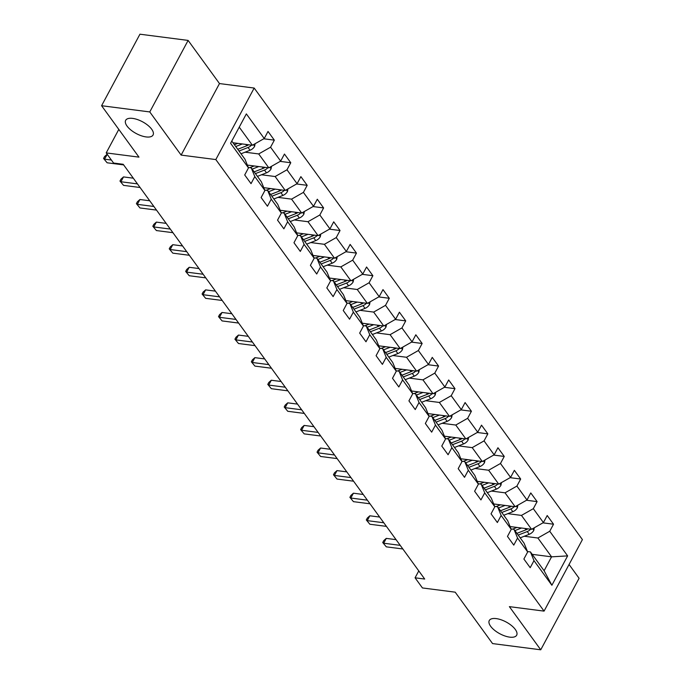 <?xml version="1.0" encoding="UTF-8"?>
<svg xmlns="http://www.w3.org/2000/svg" width="684" height="684" viewBox="0 0 684 684"><rect width="100%" height="100%" fill="white"/><g stroke="black" fill="none" stroke-linecap="round" stroke-linejoin="round"><path stroke-width="1.03" d="M146.102 136.928A15.544 6.669 28.2 0 1 130.875 130.003A15.544 6.669 28.2 0 1 125.668 120.316A15.544 6.669 28.2 0 1 132.628 118.392A15.544 6.669 28.2 0 1 147.855 125.309A15.544 6.669 28.2 0 1 153.062 135.005A15.544 6.669 28.2 0 1 146.102 136.928M509.708 637.137A15.544 6.669 28.2 0 1 494.481 630.212A15.544 6.669 28.2 0 1 489.274 620.525A15.544 6.669 28.2 0 1 496.233 618.601A15.544 6.669 28.2 0 1 511.461 625.518A15.544 6.669 28.2 0 1 516.668 635.205A15.544 6.669 28.2 0 1 509.708 637.137M188.117 40.416L139.938 34.2L101.591 105.721L149.77 111.937L181.14 155.097L215.819 159.569L254.174 88.048L219.487 83.568L188.117 40.416L149.77 111.937M215.819 159.569L544.062 611.12L582.409 539.599L254.174 88.048M544.062 611.12L509.375 606.64L540.745 649.8L579.091 578.279L569.062 564.48M540.745 649.8L492.565 643.584L455.193 592.173L422.438 587.949L415.068 577.809L424.704 579.049L123.205 164.288L113.57 163.048L106.2 152.908L138.963 157.132L101.591 105.721M231.773 141.075L244.932 159.175L248.489 167.896L244.71 174.959L251.028 183.645L254.807 176.592L264.913 190.494L261.126 197.548L267.444 206.235L271.232 199.181L281.338 213.083L277.55 220.137L283.869 228.824L287.648 221.77L297.754 235.672L293.975 242.726L300.293 251.421L304.072 244.368L314.178 258.27L310.399 265.324L316.709 274.01L320.497 266.957L330.603 280.859L326.815 287.913L333.134 296.599L336.921 289.546L347.027 303.448L343.24 310.502L349.558 319.197L353.337 312.143L363.443 326.046L359.664 333.099L365.983 341.786L369.762 334.733L379.868 348.635L376.089 355.689L382.399 364.375L386.186 357.322L396.293 371.224L392.505 378.278L398.823 386.973L402.611 379.919L412.717 393.822L408.929 400.875L415.248 409.562L419.027 402.508L429.133 416.411L425.354 423.464L431.672 432.151L435.452 425.097L445.558 439L441.779 446.054L448.088 454.749L451.876 447.687L461.982 461.597L458.194 468.651L464.513 477.338L468.301 470.284L478.407 484.186L474.619 491.24L480.938 499.927L484.717 492.873L494.823 506.776L491.044 513.829L497.362 522.525L501.141 515.462L511.247 529.373L507.468 536.427L513.778 545.114L517.566 538.06L527.672 551.962L523.884 559.016L530.203 567.703L533.99 560.649L551.885 585.273L567.635 555.887L551.569 556.836L537.889 538.009L524.269 536.247M248.489 167.896L230.593 143.281L246.351 113.895L264.246 138.519L268.025 131.456L274.344 140.152L263.776 138.784M567.635 555.887L549.739 531.271L553.527 524.209L547.209 515.522L543.421 522.576L533.315 508.674L537.102 501.62L530.784 492.933L527.005 499.987L516.899 486.085L520.678 479.031L514.359 470.336L510.58 477.398L500.474 463.495L504.253 456.433L497.943 447.746L494.156 454.8L484.05 440.898L487.837 433.844L481.519 425.157L477.731 432.211L467.634 418.309L471.413 411.255L465.094 402.56L461.315 409.622L451.209 395.72L454.988 388.657L448.678 379.971L444.891 387.024L434.785 373.122L438.572 366.068L432.254 357.381L428.466 364.435L418.36 350.533L422.148 343.479L415.829 334.784L412.05 341.846L401.944 327.944L405.723 320.882L399.405 312.195L395.626 319.248L385.519 305.346L389.299 298.292L382.989 289.606L379.201 296.659L369.095 282.757L372.883 275.703L366.564 267.008L362.776 274.07L352.67 260.168L356.458 253.106L350.14 244.419L346.361 251.473L336.254 237.57L340.034 230.517L333.715 221.83L329.936 228.883L319.83 214.981L323.609 207.927L317.299 199.232L313.511 206.294L303.405 192.392L307.193 185.33L300.874 176.643L297.087 183.697L286.981 169.794L290.768 162.741L284.45 154.054L280.671 161.108L270.565 147.205L274.344 140.152M264.913 190.494L261.348 181.764L251.242 167.862L248.318 167.486M245.086 152.19L258.706 153.943L268.812 167.845L247.334 165.075M251.242 167.862L254.807 176.592M270.565 147.205L258.706 153.943M280.671 161.108L268.812 167.845M281.338 213.083L277.772 204.354L267.666 190.451L264.742 190.075M261.51 174.779L275.13 176.532L285.237 190.434L263.759 187.664M267.666 190.451L271.232 199.181M286.981 169.794L275.13 176.532M297.087 183.697L285.237 190.434M297.754 235.672L294.197 226.951L284.091 213.049L281.167 212.664M277.935 197.368L291.555 199.13L301.661 213.032L280.183 210.262M284.091 213.049L287.648 221.77M303.405 192.392L291.555 199.13M313.511 206.294L301.661 213.032M314.178 258.27L310.622 249.54L300.515 235.638L297.591 235.262M294.351 219.957L307.971 221.719L318.077 235.621L296.608 232.851M300.515 235.638L304.072 244.368M319.83 214.981L307.971 221.719M329.936 228.883L318.077 235.621M330.603 280.859L327.037 272.129L316.931 258.227L314.007 257.851M310.775 242.555L324.396 244.308L334.502 258.21L313.024 255.44M316.931 258.227L320.497 266.957M336.254 237.57L324.396 244.308M346.361 251.473L334.502 258.21M347.027 303.448L343.462 294.727L333.356 280.825L330.432 280.44M327.2 265.144L340.82 266.905L350.926 280.808L329.449 278.037M333.356 280.825L336.921 289.546M352.67 260.168L340.82 266.905M362.776 274.07L350.926 280.808M363.443 326.046L359.887 317.316L349.781 303.414L346.856 303.038M343.624 287.733L357.245 289.494L367.351 303.397L345.873 300.627M349.781 303.414L353.337 312.143M369.095 282.757L357.245 289.494M379.201 296.659L367.351 303.397M379.868 348.635L376.311 339.905L366.205 326.003L363.281 325.627M360.041 310.331L373.661 312.084L383.767 325.986L362.298 323.216M366.205 326.003L369.762 334.733M385.519 305.346L373.661 312.084M395.626 319.248L383.767 325.986M396.293 371.224L392.727 362.503L382.621 348.592L379.697 348.216M376.465 332.92L390.085 334.681L400.191 348.583L378.714 345.813M382.621 348.592L386.186 357.322M401.944 327.944L390.085 334.681M412.05 341.846L400.191 348.583M412.717 393.822L409.152 385.092L399.046 371.19L396.122 370.813M392.89 355.509L406.51 357.27L416.616 371.173L395.138 368.402M399.046 371.19L402.611 379.919M418.36 350.533L406.51 357.27M428.466 364.435L416.616 371.173M429.133 416.411L425.576 407.681L415.47 393.779L412.546 393.403M409.314 378.107L422.934 379.859L433.04 393.762L411.563 390.991M415.47 393.779L419.027 402.508M434.785 373.122L422.934 379.859M444.891 387.024L433.04 393.762M445.558 439L441.992 430.279L431.886 416.368L428.971 415.992M425.73 400.696L439.35 402.457L449.456 416.359L427.987 413.589M431.886 416.368L435.452 425.097M451.209 395.72L439.35 402.457M461.315 409.622L449.456 416.359M461.982 461.597L458.417 452.868L448.311 438.966L445.387 438.589M442.155 423.285L455.775 425.046L465.881 438.948L444.403 436.178M448.311 438.966L451.876 447.687M467.634 418.309L455.775 425.046M477.731 432.211L465.881 438.948M478.407 484.186L474.841 475.457L464.735 461.555L461.811 461.178M458.579 445.882L472.199 447.635L482.305 461.538L460.828 458.767M464.735 461.555L468.301 470.284M484.05 440.898L472.199 447.635M494.156 454.8L482.305 461.538M494.823 506.776L491.266 498.055L481.16 484.144L478.236 483.768M474.995 468.472L488.624 470.233L498.73 484.135L477.252 481.365M481.16 484.144L484.717 492.873M500.474 463.495L488.624 470.233M510.58 477.398L498.73 484.135M511.247 529.373L507.682 520.644L497.576 506.741L494.652 506.365M491.42 491.061L505.04 492.822L515.146 506.724L493.668 503.954M497.576 506.741L501.141 515.462M516.899 486.085L505.04 492.822M527.005 499.987L515.146 506.724M527.672 551.962L524.106 543.233L514 529.331L511.076 528.954M507.844 513.658L521.464 515.411L531.571 529.313L510.093 526.543M514 529.331L517.566 538.06M533.315 508.674L521.464 515.411M543.421 522.576L531.571 529.313M551.885 585.273L544.113 570.747L530.425 551.92L527.501 551.543M532.169 554.331L551.569 556.836L544.113 570.747M530.425 551.92L533.99 560.649M549.739 531.271L537.889 538.009M118.802 129.404L106.2 152.908M418.779 570.901L415.068 577.809M232.996 142.751L252.387 145.256L239.238 127.156M264.246 138.519L252.387 145.256M553.527 524.209L542.951 522.85M537.102 501.62L526.526 500.252M520.678 479.031L510.11 477.663M504.253 456.433L493.686 455.074M487.837 433.844L477.261 432.476M471.413 411.255L460.836 409.887M454.988 388.657L444.42 387.298M438.572 366.068L427.996 364.7M422.148 343.479L411.571 342.111M405.723 320.882L395.147 319.522M389.299 298.292L378.731 296.924M372.883 275.703L362.306 274.335M356.458 253.106L345.882 251.746M340.034 230.517L329.457 229.157M323.609 207.927L313.041 206.559M307.193 185.33L296.617 183.97M290.768 162.741L280.192 161.381M181.14 155.097L219.487 83.568M396.062 539.65L386.263 538.394L383.673 543.224L400.208 545.353M386.306 546.841L382.732 542.532L386.306 546.841L402.842 548.978M382.732 542.532L383.767 540.599L386.263 538.394M516.959 527.432L513.077 528.946A15.416 10.414 144 0 1 512.555 529.142M521.524 528.022L514.924 530.604M534.298 527.766L533.794 530.416A6.438 4.343 144 0 1 529.236 534.307L520.191 537.846M527.561 528.997A3.275 2.214 144 0 0 527.843 528.835A6.438 4.343 144 0 1 525.979 529.809L516.924 533.349M518.19 535.093L527.244 531.553A6.438 4.343 -36 0 0 530.664 529.202M379.646 517.061L369.839 515.796L367.248 520.627L383.784 522.764M369.882 524.252L366.308 519.943L369.882 524.252L386.417 526.381M366.308 519.943L367.351 518.01L369.839 515.796M363.221 494.472L353.414 493.207L350.824 498.037L367.368 500.175M353.457 501.663L349.892 497.354L353.457 501.663L369.993 503.792M349.892 497.354L350.926 495.421L353.414 493.207M500.534 504.835L496.652 506.357A15.416 10.414 144 0 1 496.131 506.553M505.1 505.425L498.499 508.007M517.874 505.177L517.369 507.819A6.438 4.343 144 0 1 512.82 511.709L503.766 515.249M511.145 506.408A3.275 2.214 144 0 0 511.418 506.245A6.438 4.343 144 0 1 509.554 507.22L500.5 510.76M501.765 512.496L510.82 508.956A6.438 4.343 -36 0 0 514.248 506.605M484.118 482.246L480.236 483.768A15.416 10.414 144 0 1 479.715 483.964M488.684 482.836L482.083 485.418M501.457 482.579L500.944 485.23A6.438 4.343 144 0 1 496.396 489.12L487.341 492.66M494.977 483.648A6.438 4.343 144 0 1 493.13 484.631L484.084 488.171M485.341 489.906L494.395 486.367A6.438 4.343 -36 0 0 497.824 484.016M346.797 471.874L336.998 470.618L334.408 475.448L350.943 477.577M337.032 479.065L333.467 474.756L337.032 479.065L353.577 481.203M333.467 474.756L334.502 472.824L336.998 470.618M330.372 449.285L320.574 448.02L317.983 452.851L334.519 454.988M320.616 456.476L317.043 452.167L320.616 456.476L337.152 458.605M317.043 452.167L318.077 450.234L320.574 448.02M313.956 426.696L304.149 425.431L301.558 430.262L318.094 432.399M304.192 433.887L300.618 429.578L304.192 433.887L320.728 436.016M300.618 429.578L301.661 427.645L304.149 425.431M467.694 459.657L463.812 461.17A15.416 10.414 144 0 1 463.29 461.367M472.259 460.246L465.659 462.829M485.033 459.99L484.52 462.641A6.438 4.343 144 0 1 479.971 466.531L470.925 470.07M478.552 461.059A6.438 4.343 144 0 1 476.714 462.033L467.659 465.582M468.925 467.317L477.971 463.778A6.438 4.343 -36 0 0 481.399 461.426M451.269 437.067L447.387 438.581A15.416 10.414 144 0 1 446.866 438.777M455.835 437.649L449.234 440.231M468.608 437.401L468.104 440.043A6.438 4.343 144 0 1 463.555 443.933L454.501 447.473M462.127 438.461A6.438 4.343 144 0 1 460.289 439.444L451.235 442.984M452.5 444.72L461.555 441.18A6.438 4.343 -36 0 0 464.975 438.829M434.844 414.47L430.963 415.992A15.416 10.414 144 0 1 430.441 416.188M439.419 415.06L432.81 417.642M452.184 414.803L451.679 417.454A6.438 4.343 144 0 1 447.131 421.344L438.076 424.884M445.455 416.043A3.275 2.214 144 0 0 445.729 415.872A6.438 4.343 144 0 1 443.865 416.855L434.81 420.395M436.076 422.131L445.13 418.591A6.438 4.343 -36 0 0 448.559 416.24M418.428 391.881L414.547 393.394A15.416 10.414 144 0 1 414.025 393.591M422.994 392.471L416.394 395.053M435.768 392.214L435.255 394.865A6.438 4.343 144 0 1 430.706 398.755L421.652 402.295M429.03 393.454A3.275 2.214 144 0 0 429.304 393.283A6.438 4.343 144 0 1 427.44 394.258L418.394 397.806M419.651 399.541L428.706 396.002A6.438 4.343 -36 0 0 432.134 393.651M402.004 369.292L398.122 370.805A15.416 10.414 144 0 1 397.601 371.002M406.57 369.873L399.969 372.455M419.343 369.625L418.83 372.267A6.438 4.343 144 0 1 414.282 376.157L405.236 379.697M412.606 370.856A3.275 2.214 144 0 0 412.879 370.694A6.438 4.343 144 0 1 411.024 371.668L401.97 375.208M403.235 376.944L412.281 373.404A6.438 4.343 -36 0 0 415.71 371.053M385.579 346.694L381.698 348.216A15.416 10.414 144 0 1 381.176 348.412M390.145 347.284L383.544 349.866M402.919 347.027L402.414 349.678A6.438 4.343 144 0 1 397.866 353.568L388.811 357.108M396.438 348.096A6.438 4.343 144 0 1 394.6 349.079L385.545 352.619M386.811 354.355L395.865 350.815A6.438 4.343 -36 0 0 399.294 348.464M369.155 324.105L365.273 325.618A15.416 10.414 144 0 1 364.752 325.815M373.729 324.695L367.128 327.277M386.494 324.438L385.99 327.089A6.438 4.343 144 0 1 381.441 330.979L372.387 334.519M380.022 325.507A6.438 4.343 144 0 1 378.175 326.49L369.121 330.03M370.386 331.766L379.44 328.226A6.438 4.343 -36 0 0 382.869 325.875M352.739 301.516L348.857 303.029A15.416 10.414 144 0 1 348.336 303.226M357.304 302.097L350.704 304.679M370.078 301.849L369.565 304.491A6.438 4.343 144 0 1 365.017 308.381L355.962 311.921M363.597 302.909A6.438 4.343 144 0 1 361.75 303.893L352.705 307.432M353.961 309.168L363.016 305.628A6.438 4.343 -36 0 0 366.444 303.277M336.314 278.918L332.433 280.44A15.416 10.414 144 0 1 331.911 280.637M340.88 279.508L334.279 282.09M353.654 279.252L353.141 281.902A6.438 4.343 144 0 1 348.592 285.792L339.546 289.332M346.916 280.491A3.275 2.214 144 0 0 347.19 280.32A6.438 4.343 144 0 1 345.334 281.304L336.28 284.843M337.545 286.579L346.591 283.039A6.438 4.343 -36 0 0 350.02 280.688M319.89 256.329L316.008 257.842A15.416 10.414 144 0 1 315.486 258.039M324.455 256.919L317.855 259.501M337.229 256.662L336.725 259.313A6.438 4.343 144 0 1 332.176 263.203L323.122 266.743M330.5 257.902A3.275 2.214 144 0 0 330.774 257.731A6.438 4.343 144 0 1 328.91 258.714L319.856 262.254M321.121 263.99L330.175 260.45A6.438 4.343 -36 0 0 333.604 258.099M303.465 233.74L299.583 235.253A15.416 10.414 144 0 1 299.062 235.45M308.039 234.321L301.439 236.903M320.813 234.073L320.3 236.715A6.438 4.343 144 0 1 315.752 240.606L306.697 244.145M314.076 235.305A3.275 2.214 144 0 0 314.349 235.142A6.438 4.343 144 0 1 312.485 236.117L303.439 239.656M304.696 241.401L313.751 237.852A6.438 4.343 -36 0 0 317.179 235.501M287.049 211.142L283.167 212.664A15.416 10.414 144 0 1 282.646 212.861M291.615 211.732L285.014 214.314M304.389 211.476L303.876 214.126A6.438 4.343 144 0 1 299.327 218.016L290.272 221.556M297.651 212.715A3.275 2.214 144 0 0 297.925 212.544A6.438 4.343 144 0 1 296.061 213.528L287.015 217.067M288.28 218.803L297.326 215.263A6.438 4.343 -36 0 0 300.755 212.912M270.625 188.553L266.743 190.067A15.416 10.414 144 0 1 266.221 190.263M275.19 189.143L268.59 191.725M287.964 188.887L287.46 191.537A6.438 4.343 144 0 1 282.902 195.427L273.856 198.967M281.483 189.955A6.438 4.343 144 0 1 279.645 190.939L270.59 194.478M271.856 196.214L280.902 192.674A6.438 4.343 -36 0 0 284.33 190.323M254.2 165.964L250.318 167.477A15.416 10.414 144 0 1 249.797 167.674M258.766 166.554L252.165 169.128M271.539 166.297L271.035 168.939A6.438 4.343 144 0 1 266.486 172.83L257.432 176.369M265.059 167.358A6.438 4.343 144 0 1 263.22 168.341L254.166 171.881M255.431 173.625L264.486 170.077A6.438 4.343 -36 0 0 267.914 167.725M297.531 404.107L287.725 402.842L285.134 407.673L301.678 409.801M287.767 411.289L284.202 406.98L287.767 411.289L304.312 413.427M284.202 406.98L285.237 405.048L287.725 402.842M281.107 381.51L271.309 380.244L268.718 385.075L285.254 387.212M271.343 388.7L267.777 384.391L271.343 388.7L287.887 390.838M267.777 384.391L268.812 382.459L271.309 380.244M264.691 358.92L254.884 357.655L252.293 362.486L268.829 364.623M254.927 366.111L251.353 361.802L254.927 366.111L271.462 368.24M251.353 361.802L252.387 359.869L254.884 357.655M248.266 336.331L238.459 335.066L235.869 339.897L252.413 342.026M238.502 343.513L234.928 339.204L238.502 343.513L255.038 345.651M234.928 339.204L235.971 337.272L238.459 335.066M231.842 313.734L222.035 312.468L219.444 317.308L235.989 319.437M222.078 320.924L218.512 316.615L222.078 320.924L238.622 323.062M218.512 316.615L219.547 314.683L222.035 312.468M215.417 291.145L205.619 289.879L203.028 294.71L219.564 296.847M205.653 298.335L202.088 294.026L205.653 298.335L222.197 300.464M202.088 294.026L203.122 292.094L205.619 289.879M199.001 268.555L189.194 267.29L186.604 272.121L203.139 274.25M189.237 275.738L185.663 271.437L189.237 275.738L205.773 277.875M185.663 271.437L186.698 269.496L189.194 267.29M182.577 245.958L172.77 244.692L170.179 249.532L186.723 251.661M172.813 253.148L169.239 248.839L172.813 253.148L189.348 255.286M169.239 248.839L170.282 246.907L172.77 244.692M166.152 223.369L156.354 222.103L153.755 226.934L170.299 229.072M156.388 230.559L152.823 226.25L156.388 230.559L172.932 232.688M152.823 226.25L153.857 224.318L156.354 222.103M149.728 200.78L139.929 199.514L137.339 204.345L153.874 206.474M139.972 207.962L136.398 203.661L139.972 207.962L156.508 210.099M136.398 203.661L137.433 201.72L139.929 199.514M133.312 178.182L123.505 176.917L120.914 181.756L137.45 183.885M123.547 185.373L119.974 181.063L123.547 185.373L140.083 187.51M119.974 181.063L121.008 179.131L123.505 176.917M107.251 154.353L104.49 159.158L111.398 160.047M107.123 162.783L103.558 158.474L107.123 162.783L123.659 164.912M103.558 158.474L104.592 156.542L107.08 154.327M237.784 143.366L234.398 144.692M242.35 143.956L235.749 146.538M255.123 143.7L254.61 146.35A6.438 4.343 144 0 1 250.062 150.241L241.007 153.78M248.643 144.769A6.438 4.343 144 0 1 246.796 145.752L237.75 149.292M239.007 151.027L248.061 147.487A6.438 4.343 -36 0 0 251.49 145.136M533.819 530.28L532.665 528.698M525.979 529.809L524.996 528.467M529.236 534.307L527.244 531.553M517.395 507.69L516.24 506.1M509.554 507.22L508.58 505.878M512.82 511.709L510.82 508.956M500.97 485.093L499.816 483.511M493.13 484.631L492.155 483.28M496.396 489.12L494.395 486.367M484.546 462.504L483.4 460.922M476.714 462.033L475.731 460.691M479.971 466.531L477.971 463.778M468.13 439.915L466.975 438.324M460.289 439.444L459.315 438.102M463.555 443.933L461.555 441.18M451.705 417.317L450.551 415.735M443.865 416.855L442.89 415.513M447.131 421.344L445.13 418.591M435.281 394.728L434.126 393.146M427.44 394.258L426.465 392.915M430.706 398.755L428.706 396.002M418.856 372.139L417.71 370.548M411.024 371.668L410.041 370.326M414.282 376.157L412.281 373.404M402.44 349.55L401.286 347.959M394.6 349.079L393.625 347.737M397.866 353.568L395.865 350.815M386.015 326.952L384.861 325.37M378.175 326.49L377.2 325.139M381.441 330.979L379.44 328.226M369.591 304.363L368.437 302.773M361.75 303.893L360.776 302.55M365.017 308.381L363.016 305.628M353.175 281.774L352.021 280.183M345.334 281.304L344.351 279.961M348.592 285.792L346.591 283.039M336.75 259.176L335.596 257.594M328.91 258.714L327.935 257.364M332.176 263.203L330.175 260.45M320.326 236.587L319.171 234.997M312.485 236.117L311.511 234.774M315.752 240.606L313.751 237.852M303.901 213.998L302.756 212.408M296.061 213.528L295.086 212.185M299.327 218.016L297.326 215.263M287.485 191.4L286.331 189.819M279.645 190.939L278.662 189.588M282.902 195.427L280.902 192.674M271.061 168.811L269.906 167.221M263.22 168.341L262.246 166.999M266.486 172.83L264.486 170.077M254.636 146.222L253.482 144.632M246.796 145.752L245.821 144.41M250.062 150.241L248.061 147.487"/></g></svg>
